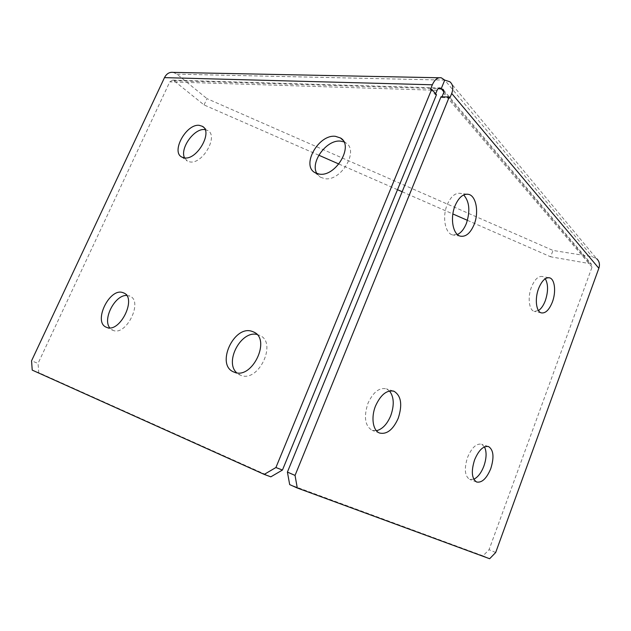 <?xml version="1.0" encoding="UTF-8"?>
<svg xmlns="http://www.w3.org/2000/svg" width="631" height="631" viewBox="0 0 631 631"><rect width="100%" height="100%" fill="white"/><g stroke="black" fill="none" stroke-linecap="round" stroke-linejoin="round"><path stroke-width="0.47" stroke-dasharray="3.15 2.37" d="M457.412 234.511L452.427 234.882C445.076 233.139 442.086 216.812 447.182 204.72C450.968 196.178 455.566 192.416 460.961 193.441L463.675 194.924M473.794 479.237L469.709 479.426C464.724 476.105 464.014 468.754 467.571 457.365C471.767 447.592 476.452 443.214 481.619 444.232L484.474 446.874M538.48 310.57L534.149 311.351C528.983 310.058 527.469 297.248 531.444 287.121C534.678 279.336 538.369 275.81 542.518 276.552L545.271 278.744M376.431 430.721L372.101 430.334C364.97 425.901 363.582 416.91 367.944 403.351C373.166 392.103 379.318 387.268 386.401 388.854L389.508 390.968M343.911 141.88L345.701 142.803C359.528 150.312 341.095 181.807 324.665 178.644L320.327 177.161L316.904 173.572M126.634 295.458L129.923 296.144C143.355 301.208 126.397 336.149 113.17 330.415L109.762 327.852M205.099 129.623L207.788 130.53C218.791 135.886 202.638 164.454 189.986 161.922L187.36 161.071L184.567 157.9M256.935 334.454L259.735 335.376C277.577 342.515 258.6 382.899 240.79 375.35L236.696 372.795M443.554 90.059L591.247 263.892L592.02 267.126L489.064 549.688L483.015 555.84L289.684 484.6M442.015 96.795L441.7 97.553L441.022 96.764M270.825 476.839L38.767 372.653L38.049 363.401L31.55 360.822M318.789 155.21L204.058 104.943L173.927 80.689L172.713 80.113L169.778 81.864L38.049 363.401M435.666 93.79L435.295 94.689L430.523 89.2M436.478 94.729L435.295 94.689M441.7 97.553L449.911 97.868M483.015 555.84L489.648 558.727M495.682 552.519L489.064 549.688M591.247 263.892L550.626 256.793L553.001 250.444L592.241 256.714L596.563 258.607L449.824 81.73M338.91 164.028L397.506 189.702M402.144 191.737L452.861 213.956M467.429 220.337L550.626 256.793M204.058 104.943L206.96 98.625L553.001 250.444M173.249 72.391L176.972 74.166L206.96 98.625M32.228 370.113L38.767 372.653M592.02 267.126L443.498 93.167M437.094 90.304L169.778 81.864M176.972 74.166L444.737 80.105L592.241 256.714M173.927 80.689L438.166 88.624M443.845 91.818L589.843 263.277M466.711 194.143L460.961 193.441M488.276 446.488L481.619 444.232M548.67 277.672L542.518 276.552M393.255 391.015L386.401 388.854M342.83 140.153L345.701 142.803M124.197 293.186L129.923 296.144M203.521 127.217L207.788 130.53M254.672 332.561L259.735 335.376M439.089 77.763L441.306 77.802M172.713 80.113L439.373 87.954M233.573 371.904L239.906 374.995M181.76 157.04L187.36 161.071M106.308 327.237L112.657 330.21M314.908 172.634L320.327 177.161M379.625 433.047L372.101 430.334M541.224 312.858L534.149 311.351M476.65 482.021L469.709 479.426M460.188 236.128L452.427 234.882"/><path stroke-width="0.95" d="M463.675 194.924C469.48 201.581 470.379 211.101 466.364 223.484C464.077 229.108 461.095 232.784 457.412 234.511M474.086 224.628C479.055 212.655 476.326 196.209 468.801 194.395C463.43 193.378 458.847 197.172 455.046 205.777C449.942 217.955 452.869 234.385 460.188 236.128C465.702 237.161 470.34 233.328 474.086 224.628M484.474 446.874C486.801 451.757 486.596 458.193 483.851 466.199C481.216 472.935 477.864 477.281 473.794 479.237M490.76 468.659C494.302 457.301 493.584 449.942 488.599 446.59C483.464 445.596 478.795 450.013 474.591 459.857C471.018 471.31 471.704 478.7 476.65 482.021C481.918 482.983 486.619 478.535 490.76 468.659M545.271 278.744C548.292 284.258 548.307 291.569 545.31 300.687C543.496 305.451 541.217 308.748 538.48 310.57M552.354 302.107C556.242 292.058 554.894 279.186 549.648 277.853C545.531 277.119 541.855 280.669 538.614 288.509C534.631 298.7 536.098 311.572 541.224 312.858C545.436 313.583 549.144 310.002 552.354 302.107M389.508 390.968C394.02 396.883 394.43 405.134 390.739 415.711C387.126 424.245 382.354 429.254 376.431 430.721M398.232 418.258C402.586 404.723 401.174 395.724 393.989 391.252C386.929 389.682 380.785 394.564 375.555 405.907C370.799 417.422 372.905 430.76 379.625 433.047C386.906 434.601 393.105 429.679 398.232 418.258M316.904 173.572C309.726 162.412 326.677 139.206 340.661 141.139L343.911 141.88M319.254 174.101C335.724 177.208 354.314 145.469 340.472 137.976L335.424 136.328C318.679 134.064 301.003 165.235 314.908 172.634L319.254 174.101M106.82 327.442C120.032 333.16 137.148 297.982 123.731 292.942L122.769 292.579C109.392 287.626 92.867 322.141 106.308 327.237L106.82 327.442M184.567 157.9C179.606 148.561 194.198 128.022 204.736 129.584L205.099 129.623M184.386 157.884C197.03 160.369 213.317 131.611 202.322 126.295L199.27 125.348C186.429 123.495 170.772 151.724 181.76 157.04L184.386 157.884M234.456 372.258C252.29 379.807 271.464 339.099 253.599 331.969L251.966 331.338C233.912 324.823 215.605 364.789 233.573 371.904L234.456 372.258M289.684 484.6L287.405 472.083L295.048 475.419L297.288 488.008L289.684 484.6M435.666 93.79L437.094 90.304C437.882 88.545 438.884 87.764 440.091 87.969L441.203 88.719L444.737 80.105L449.824 81.73C452.979 84.38 453.61 88.293 451.709 93.451L449.911 97.868L449.225 97.064L441.022 96.764L287.405 472.083M442.015 96.795L443.498 93.167C444.137 91.44 443.924 90.138 442.859 89.247L443.554 90.059M282.451 470.04L270.825 476.839L264.215 474.394L275.913 467.524L282.451 470.04L436.478 94.729L431.714 89.239L430.523 89.2L432.345 84.783C434.72 79.514 437.709 77.187 441.306 77.802L444.737 80.105M236.696 372.795C224.265 361.942 241.003 330.399 256.935 334.454M109.762 327.852C102.364 319.081 115.079 294.787 126.634 295.458M438.166 88.624L442.859 89.247M449.225 97.064L295.048 475.419M596.563 258.607C599.34 261.116 600.097 264.334 598.843 268.278L495.682 552.519L489.648 558.727L297.288 488.008M318.789 155.21L338.91 164.028M397.506 189.702L402.144 191.737M452.861 213.956L467.429 220.337M439.089 77.763L173.249 72.391C169.479 71.902 166.56 73.653 164.486 77.629L31.55 360.822L32.228 370.113L264.215 474.394M275.913 467.524L431.714 89.239M432.345 84.783L164.486 77.629M598.843 268.278L451.709 93.451M441.203 88.719L443.845 91.818M468.801 194.395L466.711 194.143M549.648 277.853L548.67 277.672M393.989 391.252L393.255 391.015M340.472 137.976L342.83 140.153M123.731 292.942L124.197 293.186M202.322 126.295L203.521 127.217M253.599 331.969L254.672 332.561M439.373 87.954L440.091 87.969"/></g></svg>
